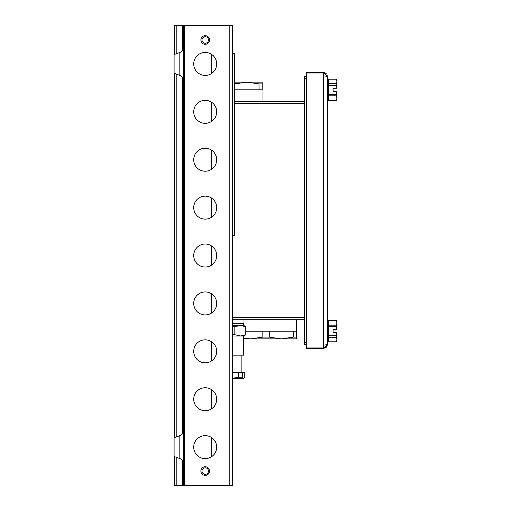 <?xml version="1.0" encoding="UTF-8"?>
<svg xmlns="http://www.w3.org/2000/svg" width="511" height="511" viewBox="0 0 511 511"><rect width="100%" height="100%" fill="white"/><g stroke="black" fill="none" stroke-linecap="round" stroke-linejoin="round"><path stroke-width="0.77" d="M176.174 53.808L176.174 25.607L183.647 25.607L183.647 485.45L174.481 485.45L174.481 456.63M176.174 25.607L174.481 25.607L174.481 54.428M176.174 485.45L176.174 457.249M176.174 437.014L176.174 74.044M174.481 437.627L174.481 73.431M232.569 319.714L304.358 319.714M232.569 317.797L304.358 317.797M234.485 101.293L304.358 101.293M234.485 103.209L304.358 103.209M234.485 103.886L304.358 103.886M232.569 317.12L304.358 317.12M306.274 76.382L304.358 76.382L304.358 78.298L306.274 78.298M306.274 344.625L304.358 344.625L304.358 342.709L306.274 342.709M306.274 78.975L304.358 78.975L304.358 342.031L306.274 342.031M243.523 338.876L296.693 338.876L296.693 331.211L293.531 331.211L293.531 337.107L296.693 337.107M250.729 338.876L243.523 338.237M245.919 331.211L293.531 331.211M262.878 331.211L262.878 337.107L269.201 337.107L269.201 331.211M262.878 337.107L250.709 338.876M293.531 337.107L281.363 338.876L269.201 337.107M262.207 89.795L262.207 83.9L259.045 83.9L259.045 89.795L262.207 89.795L262.207 82.13L234.485 82.13M259.045 89.795L234.485 89.795M234.709 89.795L234.485 83.9M234.709 83.9L246.877 82.13L259.045 83.9M238.733 103.886L245.919 103.209L253.105 103.886M260.291 103.886L260.291 103.209M294.777 317.797L294.777 317.12M287.591 317.12L280.411 317.797L273.225 317.12M258.853 317.12L251.668 317.797L244.482 317.12M232.569 317.701L236.682 317.12M242.086 317.12L242.086 317.797M325.181 348.074L326.408 347.141L323.52 348.457L306.274 348.457L306.274 72.549L324.364 72.645L323.52 72.549L327.353 76.382L323.52 73.028L323.52 75.82L327.353 76.382L327.353 344.625L323.52 345.187L323.52 347.978L327.353 344.625L327.296 345.27L327.353 344.625L323.948 348.432M325.194 72.939L326.401 73.859L325.194 72.939M326.836 346.541L327.117 345.934L326.836 346.541M327.123 75.245L327.353 76.382M326.414 73.871L325.897 73.38M326.337 347.218L327.353 344.625M325.59 347.442L323.859 347.965M328.311 326.708L336.347 326.708L336.928 322.914L336.928 329.678L333.095 329.678L333.095 332.744L336.928 332.744L336.928 339.508L336.347 341.795L328.311 341.795L328.311 320.627L336.347 320.627L336.928 322.914L336.347 320.627L328.311 320.627M336.347 325.168L328.311 325.168M328.311 337.254L336.347 337.254L336.347 335.714L328.311 335.714M336.347 326.708L336.858 329.678M336.858 332.744L336.347 335.714M336.347 337.254L336.928 339.508L336.347 341.795L328.311 341.795M333.095 329.678L333.095 332.744M328.311 100.38L336.347 100.38L336.928 99.377L336.928 91.328L336.347 94.299L328.311 94.299L328.311 79.211L336.347 79.211L336.928 81.498L336.347 83.753L328.311 83.753M328.311 95.838L336.347 95.838L336.928 98.093L336.347 100.341L328.311 100.341L328.311 94.299M336.347 95.838L336.347 94.299M328.311 85.292L336.347 85.292L336.347 83.753M328.311 79.211L336.347 79.211L336.928 80.214L336.928 88.262L336.347 85.292M336.858 88.262L333.095 88.262L333.095 91.328L336.858 91.328M333.095 88.262L333.095 91.328M208.494 39.979A3.258 3.258 0 0 0 205.237 36.722A3.258 3.258 0 0 0 201.979 39.979A3.258 3.258 0 0 0 205.237 43.237A3.258 3.258 0 0 0 208.494 39.979M208.494 471.078A3.258 3.258 0 0 0 205.237 467.821A3.258 3.258 0 0 0 201.979 471.078A3.258 3.258 0 0 0 205.237 474.336A3.258 3.258 0 0 0 208.494 471.078M179.866 458.591L174.072 456.483L174.072 437.78L179.866 435.666L179.866 458.591A5.749 5.749 0 0 1 183.647 463.994M179.866 435.666A5.749 5.749 0 0 0 183.647 430.268A5.749 5.749 0 0 1 179.866 435.666M179.866 75.392L174.072 73.277L174.072 54.575L179.866 52.467A5.749 5.749 0 0 0 183.647 47.063A5.749 5.749 0 0 1 179.866 52.467L179.866 75.392A5.749 5.749 0 0 1 183.647 80.789M184.669 482.237L183.653 482.282A3.328 3.328 0 0 1 183.647 482.122M184.669 484.517L183.653 482.282M227.421 485.45A3.328 3.328 0 0 1 227.325 485.45L186.879 485.45M184.669 28.82L183.653 28.776L184.669 26.54M184.669 28.993L183.647 28.993M183.647 482.065L184.669 482.065M200.893 471.078A4.312 4.312 0 0 0 205.205 475.39A4.312 4.312 0 0 0 209.516 471.078A4.312 4.312 0 0 0 205.205 466.767A4.312 4.312 0 0 0 200.893 471.078M200.893 39.979A4.312 4.312 0 0 0 205.205 44.291A4.312 4.312 0 0 0 209.516 39.979A4.312 4.312 0 0 0 205.205 35.668A4.312 4.312 0 0 0 200.893 39.979M193.707 399.232A11.498 11.498 0 0 0 205.205 410.723A11.498 11.498 0 0 0 216.702 399.232A11.498 11.498 0 0 0 205.205 387.734A11.498 11.498 0 0 0 193.707 399.232M193.707 351.325A11.498 11.498 0 0 0 205.205 362.823A11.498 11.498 0 0 0 216.702 351.325A11.498 11.498 0 0 0 205.205 339.834A11.498 11.498 0 0 0 193.707 351.325M193.707 303.425A11.498 11.498 0 0 0 205.205 314.923A11.498 11.498 0 0 0 216.702 303.425A11.498 11.498 0 0 0 205.205 291.934A11.498 11.498 0 0 0 193.707 303.425M193.707 255.526A11.498 11.498 0 0 0 205.205 267.023A11.498 11.498 0 0 0 216.702 255.526A11.498 11.498 0 0 0 205.205 244.034A11.498 11.498 0 0 0 193.707 255.526M193.707 207.626A11.498 11.498 0 0 0 205.205 219.123A11.498 11.498 0 0 0 216.702 207.626A11.498 11.498 0 0 0 205.205 196.135A11.498 11.498 0 0 0 193.707 207.626M193.707 159.726A11.498 11.498 0 0 0 205.205 171.223A11.498 11.498 0 0 0 216.702 159.726A11.498 11.498 0 0 0 205.205 148.235A11.498 11.498 0 0 0 193.707 159.726M193.707 111.826A11.498 11.498 0 0 0 205.205 123.323A11.498 11.498 0 0 0 216.702 111.826A11.498 11.498 0 0 0 205.205 100.328A11.498 11.498 0 0 0 193.707 111.826M216.702 447.131A11.498 11.498 0 0 1 205.205 458.623A11.498 11.498 0 0 1 193.707 447.131A11.498 11.498 0 0 1 205.205 435.634A11.498 11.498 0 0 1 216.702 447.131M193.707 63.926A11.498 11.498 0 0 0 205.205 75.424A11.498 11.498 0 0 0 216.702 63.926A11.498 11.498 0 0 0 205.205 52.429A11.498 11.498 0 0 0 193.707 63.926M229.241 485.45L184.669 485.45L184.669 25.607L232.569 25.607L232.569 485.45L229.241 485.45L229.241 25.55L186.585 25.607M232.569 25.607L230.653 25.607M230.653 25.55L229.241 25.55M232.569 53.476L234.485 53.476L234.485 235.494L232.569 235.494M216.223 108.536L216.223 115.116M216.223 156.436L216.223 163.015M216.223 204.336L216.223 210.915M216.223 252.242L216.223 258.815M216.223 60.637L216.223 67.216M216.223 300.142L216.223 306.715M216.223 348.042L216.223 354.615M216.223 395.942L216.223 402.515M216.223 443.842L216.223 450.415M216.223 112.72L216.638 113.02M216.223 111.028L216.696 111.36M216.638 398.037L216.223 398.337M216.696 399.698L216.223 400.03M232.569 323.546L243.715 323.546L243.715 325.462L245.919 326.733L245.919 334.731L240.291 336.002L243.715 336.002L245.919 334.731M232.569 325.462L240.291 325.462L245.919 326.733M243.523 336.002L243.523 355.164L232.569 355.164M240.125 336.002L232.569 336.002L240.291 336.002L234.868 334.731L234.868 326.733L240.291 325.462L243.715 325.462M243.006 335.67L245.714 334.731L245.714 326.733L245.12 326.484M240.726 325.475L240.291 325.462M232.569 326.733L234.868 326.733M234.868 334.731L232.569 334.731M243.562 378.536L242.38 377.265L242.38 372.404L244.743 372.404L244.743 377.265L243.562 378.536L232.569 378.536L239.212 378.536M242.38 377.265L238.362 377.265L232.569 378.306M242.38 372.404L238.362 372.404L238.362 377.265M238.362 372.404L232.569 372.404M182.536 25.607L182.536 50.468M182.536 77.391L182.536 433.667M182.536 460.59L182.536 485.45M323.52 75.82L323.52 345.187M323.52 72.549L323.52 73.028L306.274 73.028M306.274 347.978L323.52 347.978L323.52 348.457M211.624 265.068L211.624 245.989M211.624 217.169L211.624 198.089M211.624 169.269L211.624 150.189M211.624 121.369L211.624 102.289M211.624 73.469L211.624 54.39M211.624 408.768L211.624 389.689M211.624 360.868L211.624 341.789M211.624 312.968L211.624 293.889M211.624 456.668L211.624 437.588M243.044 323.546L243.044 319.714M296.501 331.211L296.501 319.714M262.015 89.795L262.015 101.293M327.353 325.047L328.311 323.642L327.353 325.047M327.353 337.375L328.311 338.78L327.353 337.375M327.353 95.959L328.311 97.365L327.353 95.959M327.353 83.632L328.311 82.226M241.128 355.164L241.128 372.404"/></g></svg>
